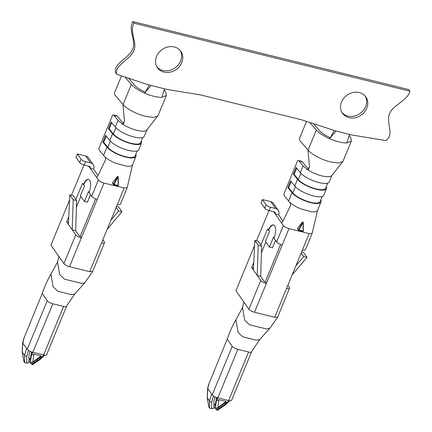 <?xml version="1.0" encoding="UTF-8"?>
<svg xmlns="http://www.w3.org/2000/svg" width="432" height="432" viewBox="0 0 432 432"><rect width="100%" height="100%" fill="white"/><g stroke="black" fill="none" stroke-linecap="round" stroke-linejoin="round"><path stroke-width="0.65" d="M123.044 104.593L124.443 121.694L122.483 123.946L118.044 120.371L115.285 127.062L111.148 121.97L108.389 128.66L109.21 128.844L113.346 133.936A15.266 4.736 22.4 0 0 128.374 142.538A15.266 4.736 22.4 0 0 140.611 142.63L142.722 137.511M146.815 129.935L146.907 129.789A16.216 5.033 22.4 0 1 146.821 129.94A16.216 5.033 22.4 0 1 136.831 130.313C131.177 128.822 126.122 126.571 121.662 123.568L123.304 123.973M147.107 129.265A16.216 5.033 22.4 0 1 147.01 129.611A16.216 5.033 22.4 0 1 146.918 129.794L158.069 115.549M121.522 75.848L114.377 93.182A4.757 2.349 101.7 0 0 115.112 95.283L123.05 104.555A19.726 6.124 -157.6 0 0 145.708 116.408L153.608 117.428L157.842 115.954M308.043 150.179L309.442 167.276L307.481 169.533L303.043 165.953L300.283 172.649L296.12 167.519L293.366 174.215L294.181 174.393L298.345 179.518A15.266 4.736 22.4 0 0 313.373 188.125A15.266 4.736 22.4 0 0 325.609 188.217L327.721 183.092M331.841 175.36L331.911 175.376A16.216 5.033 22.4 0 1 331.825 175.527A16.216 5.033 22.4 0 1 321.829 175.9C316.181 174.404 311.121 172.157 306.661 169.155L308.302 169.56M306.52 121.435L299.376 138.769A4.757 2.349 101.7 0 0 300.116 140.87L308.054 150.142A19.726 6.124 -157.6 0 0 330.707 161.995L338.607 163.015L342.841 161.541L331.835 175.489M342.841 161.541L343.067 161.136M117.45 176.472L118.244 176.845A0.383 0.324 145 0 0 117.596 176.688L113.519 184.216A0.383 0.324 145 0 0 113.665 184.729L113.956 184.432L112.541 182.822L112.687 183.335L112.541 182.822L117.45 176.472L118.093 176.634M124.097 123.541L121.322 121.09L117.299 116.138L114.021 115.42A4.757 2.241 102.4 0 0 113.314 114.95A4.757 2.241 102.4 0 0 112.66 115.004L98.869 148.462A4.757 2.241 102.4 0 0 99.538 150.552L104.755 156.767L107.676 159.046A16.216 5.033 22.4 0 0 113.049 162.081L115.592 163.204L126.538 166.201A16.216 5.033 22.4 0 0 129.827 166.212A16.216 5.033 22.4 0 0 132.311 165.116A16.216 5.033 22.4 0 0 132.527 164.743L135.972 156.379A16.216 5.033 -157.6 0 1 122.974 156.281A16.216 5.033 -157.6 0 1 107.006 147.139L102.875 142.047L103.696 142.225L107.827 147.317A15.266 4.736 22.4 0 0 122.855 155.925A15.266 4.736 22.4 0 0 135.092 156.017L137.203 150.892M104.755 156.767C105.662 157.729 105.802 159.019 105.17 160.634L98.059 175.473C97.33 176.909 96.676 177.336 96.104 176.753L90.223 168.35L93.587 169.177A5.713 4.887 145 0 0 93.22 164.657A5.713 4.887 145 0 0 90.612 162.913L85.563 161.671A3.807 1.183 -157.6 0 1 81.07 159.224L77.393 153.976L76.016 157.318L79.693 162.572A3.807 1.183 22.4 0 0 84.186 165.019L89.23 166.261A1.906 1.631 -35 0 1 90.099 166.844A1.906 1.631 -35 0 1 90.223 168.35L88.663 166.12M96.455 177.012L98.366 179.982L91.606 196.376A4.757 1.474 22.4 0 0 97.227 199.433L81.362 237.913A4.757 1.474 -157.6 0 1 75.746 234.862L63.887 263.639C65.027 264.913 66.901 265.934 69.503 266.695L89.683 271.669L92.594 271.496M127.111 187.785L124.168 188.012L103.982 183.038C101.38 182.277 99.506 181.256 98.366 179.982M118.244 176.872L118.303 185.398L117.85 185.782A0.383 0.383 0 0 0 118.325 185.409L118.26 176.861A0.383 0.383 0 0 0 118.19 176.645L118.093 176.558M341.928 112.46A14.278 12.215 145 0 0 360.023 113.497A14.278 12.215 145 0 0 365.245 96.142M156.929 66.874A14.278 12.215 145 0 0 169.592 70.394A14.278 12.215 145 0 0 180.635 61.015A14.278 12.215 145 0 0 180.247 50.555M116.764 74.261L115.63 72.646C112.698 63.094 130.54 58.174 133.342 47.218C135.351 39.377 128.207 29.759 132.867 21.6L408.861 89.608L409.995 91.222C407.689 99.959 394.664 104.614 390.436 111.904C384.523 122.094 395.393 134.087 385.857 140.567L352.361 135.076L336.047 131.058L301.763 119.842L200.853 94.981L167.362 89.494L148.187 84.769L116.764 74.261C113.827 64.708 131.668 59.789 134.471 48.832C136.48 40.997 129.341 31.374 134.001 23.215L409.995 91.222M181.764 62.629A14.278 12.215 145 0 0 180.851 51.338A14.278 12.215 145 0 0 162.151 49.518A14.278 12.215 145 0 0 157.453 67.711A14.278 12.215 145 0 0 170.176 72.133A14.278 12.215 145 0 0 181.764 62.629M341.539 102.001A14.278 12.215 145 0 0 342.457 113.292A14.278 12.215 145 0 0 361.157 115.112A14.278 12.215 145 0 0 365.85 96.925A14.278 12.215 145 0 0 353.128 92.497A14.278 12.215 145 0 0 341.539 102.001M134.001 23.215L132.867 21.6M141.259 141.059A16.216 5.033 -157.6 0 1 141.491 142.992L138.731 149.688A16.216 5.033 -157.6 0 1 125.734 149.591A16.216 5.033 -157.6 0 1 109.766 140.449L105.635 135.356L102.875 142.047M141.491 142.992A16.216 5.033 -157.6 0 1 128.488 142.895A16.216 5.033 -157.6 0 1 112.525 133.753L108.389 128.66M114.021 115.42L118.044 120.371M147.01 129.611L144.25 136.301A16.216 5.033 -157.6 0 1 131.247 136.204A16.216 5.033 -157.6 0 1 115.285 127.062M117.299 116.138A4.757 2.241 -77.6 0 0 116.597 115.668L113.314 114.95M302.449 222.059L303.242 222.431A0.383 0.324 145 0 0 302.6 222.275L298.517 229.802A0.383 0.324 145 0 0 298.663 230.315L298.955 230.018L297.545 228.409L297.691 228.922L297.545 228.409L302.449 222.059L303.091 222.215M281.459 222.599L281.102 222.334C281.675 222.923 282.328 222.496 283.057 221.054L290.174 206.221C290.801 204.601 290.66 203.315 289.759 202.349L292.68 204.633A16.216 5.033 22.4 0 0 298.053 207.662L300.591 208.791L311.537 211.788A16.216 5.033 22.4 0 0 314.825 211.799A16.216 5.033 22.4 0 0 317.309 210.703A16.216 5.033 22.4 0 0 317.525 210.33L320.976 201.965A16.216 5.033 -157.6 0 1 307.973 201.868A16.216 5.033 -157.6 0 1 292.01 192.726L287.847 187.596L288.668 187.774L292.831 192.904A15.266 4.736 22.4 0 0 307.854 201.506A15.266 4.736 22.4 0 0 320.096 201.604L322.207 196.479M312.109 233.366L309.166 233.599L288.986 228.625C286.378 227.864 284.51 226.843 283.365 225.569L281.102 222.334L281.896 222.529M303.242 222.458L303.307 230.985L302.854 231.368A0.383 0.383 0 0 0 303.323 230.996L303.264 222.442A0.383 0.383 0 0 0 303.194 222.232L303.091 222.14M326.257 186.646A16.216 5.033 -157.6 0 1 326.489 188.579L323.735 195.269A16.216 5.033 -157.6 0 1 310.732 195.172A16.216 5.033 -157.6 0 1 294.77 186.03L290.606 180.905L287.847 187.596M326.489 188.579A16.216 5.033 -157.6 0 1 313.492 188.482A16.216 5.033 -157.6 0 1 297.524 179.339L293.366 174.215M289.753 202.349L284.542 196.139A4.757 2.241 102.4 0 1 283.867 194.049L297.659 160.585A4.757 2.241 102.4 0 1 298.318 160.537A4.757 2.241 102.4 0 1 299.02 161.001L303.043 165.953M331.916 175.376A16.216 5.033 22.4 0 0 332.008 175.192L329.249 181.888A16.216 5.033 -157.6 0 1 316.251 181.791A16.216 5.033 -157.6 0 1 300.283 172.649M332.008 175.192A16.216 5.033 22.4 0 0 332.105 174.852M298.318 160.537L301.595 161.255A4.757 2.241 -77.6 0 1 302.303 161.719L306.326 166.671L309.101 169.123M330.545 137.819C325.517 135.605 321.862 133.245 319.572 130.734L313.648 123.817M308.048 150.158L316.332 130.064L309.911 122.569M316.332 130.064C319.075 133.088 323.482 135.961 329.54 138.672A19.726 6.124 22.4 0 0 338.98 141.917A19.726 6.124 22.4 0 0 346.874 142.943L351.329 141.064L351.027 138.613L349.24 135.227M292.108 274.979L306.963 257.31L303.669 256.581L295.866 265.864M301.612 251.932L303.572 252.461L306.963 257.31M303.669 256.581L301.169 253.001M309.166 233.599L302.405 249.993A4.757 1.474 22.4 0 0 305.392 249.788L312.152 233.388M302.405 249.993L286.546 288.473A4.757 1.474 -157.6 0 0 289.532 288.268A4.757 1.474 -157.6 0 0 289.337 287.491L287.836 285.347M280.638 244.517L265.232 281.885A0.95 0.297 -157.6 0 1 264.109 281.275L260.663 276.345L257.229 275.416L260.744 280.444L248.886 309.22C250.025 310.5 251.899 311.515 254.502 312.277L274.687 317.25L277.592 317.083M260.663 276.345L261.625 246.218L258.19 245.29L257.229 275.416L253.411 269.962L254.799 240.44L258.093 241.169L261.625 246.218M278.586 214.763L275.222 213.932A1.906 1.631 145 0 0 275.103 212.425A1.906 1.631 145 0 0 274.234 211.847L269.185 210.6A3.807 1.183 -157.6 0 1 264.692 208.159L266.069 204.811A3.807 1.183 22.4 0 0 270.567 207.257L275.611 208.499A5.713 4.887 -35 0 1 278.219 210.244A5.713 4.887 -35 0 1 278.586 214.763L283.03 221.114M273.623 225.018A9.52 3.947 -76.2 0 0 268.688 230.251L269.536 231.46L265.442 241.391L269.401 247.045L272.43 247.79L275.492 240.365M261.419 252.715L265.847 241.963M258.19 245.29L254.799 240.44M283.365 225.569L276.61 241.963A4.757 1.474 22.4 0 0 282.226 245.02L266.366 283.5A4.757 1.474 -157.6 0 1 260.744 280.444M276.61 241.963L274.007 238.248A9.52 3.947 -76.2 0 0 273.456 224.964A9.52 3.947 -76.2 0 0 268.353 230.17L267.505 228.955L260.847 245.106M269.401 247.045L273.494 237.119L274.109 237.994M268.688 230.251L268.353 230.17M265.232 281.885L266.366 283.5L254.502 312.277M215.498 407.068L216.427 400.756L218.921 399.719L226.087 401.485L225.472 402.743L217.026 408.677L215.498 407.068L215.222 405.707L216.437 397.456M225.256 402.905L227.885 401.927A4.757 1.976 -76.2 0 0 228.609 400.54L217.847 397.888A4.757 1.474 -157.6 0 1 212.231 394.832L207.63 388.427L208.645 384.539L227.194 339.12C229.797 331.657 232.713 325.199 235.937 319.745L242.536 307.606L243.853 302.033L235.937 290.72L254.561 245.543M217.388 410.357L215.59 408.775L213.905 406.372M213.905 405.421L215.573 403.342M215.59 408.775L216.346 408.262M214.952 396.819L213.905 401.161L213.91 408.359L211.739 408.683L209.606 408.197L208.856 406.814M213.473 395.96L211.734 401.879A1.906 1.307 180 0 1 209.606 400.999L211.631 393.984M207.252 397.499A1.906 0.4 -9.8 0 0 207.214 397.597A1.906 0.4 -9.8 0 0 207.284 397.678L207.792 388.492L209.412 382.271M281.102 222.334L273.667 211.707M268.979 210.551L256.505 240.818M243.853 302.033L248.886 309.22M253.773 262.273L251.645 267.435L253.411 269.962M264.692 208.159L261.014 202.905L262.397 199.562L270.805 201.631A5.713 4.887 -35 0 1 273.413 203.375L278.219 210.244M320.744 200.032A16.216 5.033 -157.6 0 1 320.976 201.965M266.069 204.811L262.397 199.562M242.536 307.606L244.669 320.182L249.475 324.756L266.684 328.995L269.816 328.352L277.663 317.12M227.194 339.12L232.227 346.313A4.757 1.474 -157.6 0 0 237.843 349.369L248.611 352.021L228.609 400.54A4.757 1.474 -157.6 0 0 231.595 400.334L251.597 351.815A4.757 1.474 -157.6 0 1 248.611 352.021M224.915 405.232A1.906 0.61 -124.3 0 1 224.17 404.946L216.832 409.941M216.778 397.575L217.123 399.276A4.757 1.976 -76.2 0 0 217.847 397.888L237.843 349.369M217.123 399.276L216.497 400.783M217.026 408.677L217.75 407.678L218.921 399.719M253.508 267.894L251.645 267.435M346.874 142.943L349.504 134.374M329.54 138.672L336.047 131.058M330.194 137.911L334.298 130.626M296.714 168.248L294.181 174.393M291.2 181.634L288.668 187.774M123.044 104.576L131.328 84.478C134.077 87.507 138.478 90.374 144.536 93.091A19.726 6.124 22.4 0 0 153.981 96.331A19.726 6.124 22.4 0 0 161.87 97.357L164.5 88.787M144.536 93.085L151.049 85.471M145.19 92.324L149.299 85.039M145.546 92.237C140.519 90.023 136.858 87.658 134.568 85.153L128.65 78.235M131.328 84.478L124.913 76.982M69.503 266.695L81.362 237.913L80.233 236.299A0.95 0.297 -157.6 0 1 79.11 235.688L75.659 230.758L72.225 229.829L75.746 234.862M75.659 230.758L76.626 200.637L73.192 199.703L72.225 229.829L68.407 224.375L69.8 194.859L73.089 195.583L76.626 200.637M98.032 175.527L93.587 169.177M88.625 179.431A9.52 3.947 -76.2 0 0 83.689 184.664L84.537 185.879L80.444 195.804L84.402 201.463L87.431 202.208L90.488 194.783M76.415 207.128L80.849 196.382M73.192 199.703L69.8 194.859M91.606 196.376L89.008 192.661A9.52 3.947 -76.2 0 0 88.457 179.383A9.52 3.947 -76.2 0 0 83.354 184.583L82.501 183.373L75.848 199.525M84.402 201.463L88.495 191.533L89.105 192.407M83.689 184.664L83.354 184.583M107.109 229.392L121.964 211.723L118.67 210.994L110.867 220.282M116.608 206.345L118.573 206.874L121.964 211.723M118.67 210.994L116.165 207.419M124.168 188.012L117.407 204.406A4.757 1.474 22.4 0 0 120.393 204.201L127.154 187.807M117.407 204.406L101.547 242.887A4.757 1.474 -157.6 0 0 104.533 242.681A4.757 1.474 -157.6 0 0 104.339 241.904L102.838 239.76M32.022 363.096L40.473 357.161L41.083 355.898L32.751 362.092L32.022 363.096L30.499 361.481L30.224 360.121L31.439 351.869M31.779 351.988L32.119 353.689A4.757 1.976 103.8 0 0 32.848 352.301A4.757 1.474 -157.6 0 1 27.227 349.245L22.631 342.841L23.641 338.953L42.196 293.539C44.798 286.07 47.709 279.612 50.933 274.158L57.537 262.019L59.67 274.601L64.476 279.169L81.686 283.408L84.818 282.771M42.196 293.539L47.228 300.726A4.757 1.474 -157.6 0 0 52.844 303.782L63.607 306.434A4.757 1.474 -157.6 0 0 66.593 306.229L46.597 354.748A4.757 1.474 -157.6 0 1 43.61 354.958A4.757 1.976 103.8 0 1 42.881 356.341L40.257 357.318M29.954 351.232L28.906 355.574L28.906 362.777L26.741 363.101L24.608 362.615L23.857 361.228M28.469 350.379L26.735 356.297A1.906 1.307 180 0 1 24.602 355.412L26.633 348.397M22.253 351.913A1.906 0.4 -9.8 0 0 22.216 352.015A1.906 0.4 -9.8 0 0 22.28 352.096L22.788 342.905L24.408 336.685M32.389 364.77L30.591 363.193L28.906 360.785M28.906 359.834L30.569 357.755M30.591 363.193L31.342 362.675M83.981 164.965L71.507 195.237M69.557 199.957L50.938 245.133L63.887 263.639M68.769 216.686L66.641 221.854L68.407 224.375M93.22 164.657L88.414 157.793A5.713 4.887 145 0 0 85.806 156.049L77.393 153.976M80.233 236.299L95.634 198.931M135.74 154.445A16.216 5.033 -157.6 0 1 135.972 156.379M57.537 262.019L58.855 256.446M164.241 89.64L166.028 93.026L166.331 95.477L161.876 97.362M44.728 355.163L39.917 359.645A1.906 0.61 -124.3 0 1 39.166 359.359L31.833 364.354M31.493 355.201L32.119 353.689M30.499 361.481L31.428 355.169L33.917 354.132L32.751 362.092M68.504 222.313L66.641 221.854M111.742 122.699L109.21 128.844M106.223 136.085L103.696 142.225M112.525 133.753L109.766 140.449M107.006 147.139L103.561 155.504M297.524 179.339L294.77 186.03M292.01 192.726L288.56 201.091M288.986 228.625L282.226 245.02M217.75 407.678L226.087 401.485M209.606 408.197L209.606 400.999L207.284 397.678L208.931 407.23M302.303 161.719L299.02 161.001M286.546 288.473L274.687 317.25M275.611 208.499L270.805 201.631M269.185 210.6L270.567 207.257M235.937 319.745L238.07 332.321L242.876 336.895L256.608 340.276L259.745 339.53M232.227 346.313L212.231 394.832M211.739 408.683L211.734 401.879M224.17 404.946L227.308 402.311M228.339 401.144L228.771 400.577M300.893 173.335L298.345 179.518M295.38 186.721L292.831 192.904M298.771 230.337L302.854 231.368L298.712 230.348A0.383 0.383 0 0 1 298.49 230.197L297.513 228.803M303.032 222.491L298.955 230.018L303.097 231.039L303.032 222.491M302.94 231.341A0.383 0.324 145 0 0 303.302 231.012M103.982 183.038L97.227 199.433M41.083 355.898L33.917 354.132M24.608 362.615L24.602 355.412L22.28 352.096L23.927 361.643M96.898 176.947L96.104 176.753M101.547 242.887L89.683 271.669M90.612 162.913L85.806 156.049M81.07 159.224L79.693 162.572M85.563 161.671L84.186 165.019M50.933 274.158L53.071 286.74L57.872 291.308L71.604 294.694L74.747 293.944M52.844 303.782L32.848 352.301L43.61 354.958L63.607 306.434M47.228 300.726L27.227 349.245M39.166 359.359L42.309 356.724M43.335 355.558L43.772 354.996M26.741 363.101L26.735 356.297M115.895 127.748L113.346 133.936M110.376 141.134L107.827 147.317M113.767 184.756L117.85 185.782L113.713 184.761A0.383 0.383 0 0 1 113.492 184.61L112.514 183.217M118.033 176.904L113.956 184.432L118.098 185.452L118.033 176.904M117.936 185.755A0.383 0.324 145 0 0 118.298 185.425M127.17 187.72L132.581 164.587M317.579 210.173L312.174 233.307M289.532 288.268L277.673 317.045M251.532 351.734L259.756 339.525L269.833 328.342M343.084 161.141L351.362 141.064M207.63 388.427L207.214 397.597L208.85 407.063M229.732 400.75L224.915 405.227L217.323 410.4M104.533 242.681L92.669 271.458M66.528 306.148L74.752 293.944L84.829 282.76L92.659 271.534M158.085 115.555L166.358 95.477M39.917 359.645L32.324 364.813M22.631 342.841L22.216 352.015L23.846 361.476"/></g></svg>
